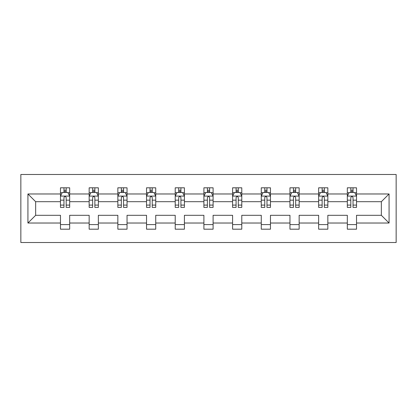 <?xml version="1.0" encoding="UTF-8"?>
<svg xmlns="http://www.w3.org/2000/svg" width="417" height="417" viewBox="0 0 417 417"><rect width="100%" height="100%" fill="white"/><g stroke="black" fill="none" stroke-linecap="round" stroke-linejoin="round"><path stroke-width="0.63" d="M20.85 242.517L396.15 242.517L396.15 174.483L20.85 174.483L20.85 242.517M356.525 223.027L356.525 215.302L381.346 215.302L389.071 223.027L356.525 223.027L356.525 229.188L347.33 229.188L347.33 223.027L327.84 223.027L327.84 229.188L318.645 229.188L318.645 223.027L299.151 223.027L299.151 229.188L289.961 229.188L289.961 223.027L270.466 223.027L270.466 229.188L261.271 229.188L261.271 223.027L241.782 223.027L241.782 229.188L232.587 229.188L232.587 223.027L213.097 223.027L213.097 229.188L203.903 229.188L203.903 223.027L184.413 223.027L184.413 229.188L175.218 229.188L175.218 223.027L155.729 223.027L155.729 229.188L146.534 229.188L146.534 223.027L127.039 223.027L127.039 229.188L117.849 229.188L117.849 223.027L98.355 223.027L98.355 229.188L89.16 229.188L89.16 223.027L69.67 223.027L69.67 229.188L60.475 229.188L60.475 223.027L27.929 223.027L27.929 193.973L60.475 193.973L60.475 187.812L69.67 187.812L69.67 193.973L89.16 193.973L89.16 187.812L98.355 187.812L98.355 193.973L117.849 193.973L117.849 187.812L127.039 187.812L127.039 193.973L146.534 193.973L146.534 187.812L155.729 187.812L155.729 193.973L175.218 193.973L175.218 187.812L184.413 187.812L184.413 193.973L203.903 193.973L203.903 187.812L213.097 187.812L213.097 193.973L232.587 193.973L232.587 187.812L241.782 187.812L241.782 193.973L261.271 193.973L261.271 187.812L270.466 187.812L270.466 193.973L289.961 193.973L289.961 187.812L299.151 187.812L299.151 193.973L318.645 193.973L318.645 187.812L327.84 187.812L327.84 193.973L347.33 193.973L347.33 187.812L356.525 187.812L356.525 193.973L389.071 193.973L389.071 223.027M347.33 193.973L347.33 201.698L327.84 201.698L327.84 193.973M327.84 223.027L327.84 215.302L347.33 215.302L347.33 223.027M318.645 193.973L318.645 201.698L299.151 201.698L299.151 193.973M299.151 223.027L299.151 215.302L318.645 215.302L318.645 223.027M289.961 193.973L289.961 201.698L270.466 201.698L270.466 193.973M270.466 223.027L270.466 215.302L289.961 215.302L289.961 223.027M261.271 193.973L261.271 201.698L241.782 201.698L241.782 193.973M241.782 223.027L241.782 215.302L261.271 215.302L261.271 223.027M232.587 193.973L232.587 201.698L213.097 201.698L213.097 193.973M213.097 223.027L213.097 215.302L232.587 215.302L232.587 223.027M203.903 193.973L203.903 201.698L184.413 201.698L184.413 193.973M184.413 223.027L184.413 215.302L203.903 215.302L203.903 223.027M175.218 193.973L175.218 201.698L155.729 201.698L155.729 193.973M155.729 223.027L155.729 215.302L175.218 215.302L175.218 223.027M146.534 193.973L146.534 201.698L127.039 201.698L127.039 193.973M127.039 223.027L127.039 215.302L146.534 215.302L146.534 223.027M117.849 193.973L117.849 201.698L98.355 201.698L98.355 193.973M98.355 223.027L98.355 215.302L117.849 215.302L117.849 223.027M89.16 193.973L89.16 201.698L69.67 201.698L69.67 193.973M69.67 223.027L69.67 215.302L89.16 215.302L89.16 223.027M60.475 193.973L60.475 201.698L35.654 201.698L35.654 215.302L60.475 215.302L60.475 223.027M27.929 193.973L35.654 201.698M381.346 215.302L381.346 201.698L356.525 201.698L356.525 193.973M350.822 192.409L353.032 192.409M322.138 192.409L324.343 192.409M293.453 192.409L295.658 192.409M264.769 192.409L266.974 192.409M236.085 192.409L238.289 192.409M207.395 192.409L209.605 192.409M178.711 192.409L180.915 192.409M150.026 192.409L152.231 192.409M121.342 192.409L123.547 192.409M92.657 192.409L94.862 192.409M63.968 192.409L66.178 192.409M60.475 224.591L69.67 224.591M89.16 224.591L98.355 224.591M117.849 224.591L127.039 224.591M146.534 224.591L155.729 224.591M175.218 224.591L184.413 224.591M203.903 224.591L213.097 224.591M232.587 224.591L241.782 224.591M261.271 224.591L270.466 224.591M289.961 224.591L299.151 224.591M318.645 224.591L327.84 224.591M347.33 224.591L356.525 224.591M35.654 215.302L27.929 223.027M389.071 193.973L381.346 201.698M66.178 190.204L63.968 190.204M62.206 192.722L60.475 192.722L60.475 187.812L63.968 187.812L63.968 192.503M60.475 205.091L60.475 207.395L63.968 207.395L63.968 205.091L60.475 205.091L60.475 201.698M69.67 201.698L69.67 207.395L66.178 207.395L66.178 197.559C65.443 196.141 64.708 196.141 63.968 197.559L63.968 205.091M67.94 192.722L69.67 192.722L69.67 187.812L66.178 187.812L66.178 192.503M69.67 196.178L67.83 192.503L62.315 192.503L60.475 196.178M94.862 190.204L92.657 190.204M90.89 192.722L89.16 192.722L89.16 187.812L92.657 187.812L92.657 192.503M89.16 205.091L89.16 207.395L92.657 207.395L92.657 205.091L89.16 205.091L89.16 201.698M98.355 201.698L98.355 207.395L94.862 207.395L94.862 197.559C94.127 196.141 93.392 196.141 92.657 197.559L92.657 205.091M96.629 192.722L98.355 192.722L98.355 187.812L94.862 187.812L94.862 192.503M98.355 196.178L96.515 192.503L91 192.503L89.16 196.178M123.547 190.204L121.342 190.204M119.575 192.722L117.849 192.722L117.849 187.812L121.342 187.812L121.342 192.503M117.849 205.091L117.849 207.395L121.342 207.395L121.342 205.091L117.849 205.091L117.849 201.698M127.039 201.698L127.039 207.395L123.547 207.395L123.547 197.559C122.812 196.141 122.077 196.141 121.342 197.559L121.342 205.091M125.314 192.722L127.039 192.722L127.039 187.812L123.547 187.812L123.547 192.503M127.039 196.178L125.204 192.503L119.684 192.503L117.849 196.178M152.231 190.204L150.026 190.204M148.259 192.722L146.534 192.722L146.534 187.812L150.026 187.812L150.026 192.503M146.534 205.091L146.534 207.395L150.026 207.395L150.026 205.091L146.534 205.091L146.534 201.698M155.729 201.698L155.729 207.395L152.231 207.395L152.231 197.559C151.496 196.141 150.761 196.141 150.026 197.559L150.026 205.091M153.998 192.722L155.729 192.722L155.729 187.812L152.231 187.812L152.231 192.503M155.729 196.178L153.889 192.503L148.369 192.503L146.534 196.178M180.915 190.204L178.711 190.204M176.944 192.722L175.218 192.722L175.218 187.812L178.711 187.812L178.711 192.503M175.218 205.091L175.218 207.395L178.711 207.395L178.711 205.091L175.218 205.091L175.218 201.698M184.413 201.698L184.413 207.395L180.915 207.395L180.915 197.559C180.186 196.141 179.446 196.141 178.711 197.559L178.711 205.091M182.682 192.722L184.413 192.722L184.413 187.812L180.915 187.812L180.915 192.503M184.413 196.178L182.573 192.503L177.058 192.503L175.218 196.178M209.605 190.204L207.395 190.204M205.633 192.722L203.903 192.722L203.903 187.812L207.395 187.812L207.395 192.503M203.903 205.091L203.903 207.395L207.395 207.395L207.395 205.091L203.903 205.091L203.903 201.698M213.097 201.698L213.097 207.395L209.605 207.395L209.605 197.559C208.87 196.141 208.135 196.141 207.395 197.559L207.395 205.091M211.367 192.722L213.097 192.722L213.097 187.812L209.605 187.812L209.605 192.503M213.097 196.178L211.257 192.503L205.743 192.503L203.903 196.178M238.289 190.204L236.085 190.204M234.318 192.722L232.587 192.722L232.587 187.812L236.085 187.812L236.085 192.503M232.587 205.091L232.587 207.395L236.085 207.395L236.085 205.091L232.587 205.091L232.587 201.698M241.782 201.698L241.782 207.395L238.289 207.395L238.289 197.559C237.554 196.141 236.82 196.141 236.085 197.559L236.085 205.091M240.056 192.722L241.782 192.722L241.782 187.812L238.289 187.812L238.289 192.503M241.782 196.178L239.942 192.503L234.427 192.503L232.587 196.178M266.974 190.204L264.769 190.204M263.002 192.722L261.271 192.722L261.271 187.812L264.769 187.812L264.769 192.503M261.271 205.091L261.271 207.395L264.769 207.395L264.769 205.091L261.271 205.091L261.271 201.698M270.466 201.698L270.466 207.395L266.974 207.395L266.974 197.559C266.239 196.141 265.504 196.141 264.769 197.559L264.769 205.091M268.741 192.722L270.466 192.722L270.466 187.812L266.974 187.812L266.974 192.503M270.466 196.178L268.631 192.503L263.111 192.503L261.271 196.178M295.658 190.204L293.453 190.204M291.686 192.722L289.961 192.722L289.961 187.812L293.453 187.812L293.453 192.503M289.961 205.091L289.961 207.395L293.453 207.395L293.453 205.091L289.961 205.091L289.961 201.698M299.151 201.698L299.151 207.395L295.658 207.395L295.658 197.559C294.923 196.141 294.188 196.141 293.453 197.559L293.453 205.091M297.425 192.722L299.151 192.722L299.151 187.812L295.658 187.812L295.658 192.503M299.151 196.178L297.316 192.503L291.796 192.503L289.961 196.178M324.343 190.204L322.138 190.204M320.371 192.722L318.645 192.722L318.645 187.812L322.138 187.812L322.138 192.503M318.645 205.091L318.645 207.395L322.138 207.395L322.138 205.091L318.645 205.091L318.645 201.698M327.84 201.698L327.84 207.395L324.343 207.395L324.343 197.559C323.608 196.141 322.873 196.141 322.138 197.559L322.138 205.091M326.11 192.722L327.84 192.722L327.84 187.812L324.343 187.812L324.343 192.503M327.84 196.178L326 192.503L320.485 192.503L318.645 196.178M353.032 190.204L350.822 190.204M349.06 192.722L347.33 192.722L347.33 187.812L350.822 187.812L350.822 192.503M347.33 205.091L347.33 207.395L350.822 207.395L350.822 205.091L347.33 205.091L347.33 201.698M356.525 201.698L356.525 207.395L353.032 207.395L353.032 197.559C352.297 196.141 351.562 196.141 350.822 197.559L350.822 205.091M354.794 192.722L356.525 192.722L356.525 187.812L353.032 187.812L353.032 192.503M356.525 196.178L354.685 192.503L349.17 192.503L347.33 196.178M69.623 196.089L60.522 196.089M69.67 205.091L66.178 205.091M63.968 200.16L60.475 200.16M69.67 200.16L66.178 200.16M66.178 191.372L63.968 191.372M98.308 196.089L89.207 196.089M98.355 205.091L94.862 205.091M92.657 200.16L89.16 200.16M98.355 200.16L94.862 200.16M94.862 191.372L92.657 191.372M126.997 196.089L117.891 196.089M127.039 205.091L123.547 205.091M121.342 200.16L117.849 200.16M127.039 200.16L123.547 200.16M123.547 191.372L121.342 191.372M155.682 196.089L146.581 196.089M155.729 205.091L152.231 205.091M150.026 200.16L146.534 200.16M155.729 200.16L152.231 200.16M152.231 191.372L150.026 191.372M184.366 196.089L175.265 196.089M184.413 205.091L180.915 205.091M178.711 200.16L175.218 200.16M184.413 200.16L180.915 200.16M180.915 191.372L178.711 191.372M213.051 196.089L203.949 196.089M213.097 205.091L209.605 205.091M207.395 200.16L203.903 200.16M213.097 200.16L209.605 200.16M209.605 191.372L207.395 191.372M241.735 196.089L232.634 196.089M241.782 205.091L238.289 205.091M236.085 200.16L232.587 200.16M241.782 200.16L238.289 200.16M238.289 191.372L236.085 191.372M270.419 196.089L261.318 196.089M270.466 205.091L266.974 205.091M264.769 200.16L261.271 200.16M270.466 200.16L266.974 200.16M266.974 191.372L264.769 191.372M299.109 196.089L290.003 196.089M299.151 205.091L295.658 205.091M293.453 200.16L289.961 200.16M299.151 200.16L295.658 200.16M295.658 191.372L293.453 191.372M327.793 196.089L318.692 196.089M327.84 205.091L324.343 205.091M322.138 200.16L318.645 200.16M327.84 200.16L324.343 200.16M324.343 191.372L322.138 191.372M356.478 196.089L347.377 196.089M356.525 205.091L353.032 205.091M350.822 200.16L347.33 200.16M356.525 200.16L353.032 200.16M353.032 191.372L350.822 191.372"/></g></svg>
